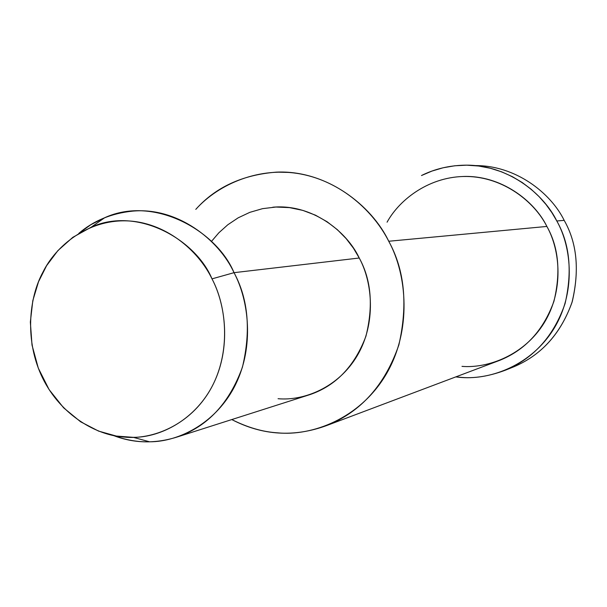 <?xml version="1.0" encoding="UTF-8"?>
<svg xmlns="http://www.w3.org/2000/svg" width="607" height="607" viewBox="0 0 607 607"><rect width="100%" height="100%" fill="white"/><g stroke="black" fill="none" stroke-linecap="round" stroke-linejoin="round"><path stroke-width="0.91" d="M505.874 370.004C487.945 376.833 471.252 379.125 455.804 376.894L461.707 377.425C490.888 379.921 531.315 365.042 553.584 329.191C575.838 293.318 572.052 247.982 556.801 220.978C569.768 243.786 572.515 271.337 565.064 303.621C553.872 335.785 534.145 357.91 505.874 370.004L514.061 366.704C541.869 354.807 561.278 333.076 572.287 301.497C579.624 269.796 576.923 242.754 564.191 220.371C550.724 192.897 515.502 165.165 474.795 165.59C515.502 165.165 550.724 192.897 564.191 220.371C577.105 243.066 579.7 270.449 571.969 302.529C560.42 334.389 540.526 356.021 512.285 367.417M307.362 395.43L310.291 394.497C336.111 385.521 354.655 366.089 365.938 336.217C373.472 305.837 371.241 279.774 359.245 258.013L234.036 272.672L212.002 278.863C225.948 305.245 230.895 347.978 213.535 383.601C196.175 419.24 161.083 437.397 133.343 437.344L116.316 436.061L98.577 431.099L80.594 421.774L63.629 407.828L49.106 389.603L38.309 368.161L32.012 345.064L30.35 322.044L32.824 300.594L38.529 281.724L46.61 265.646L57.885 250.623L72.825 237.314L91.232 227.17C137.501 206.039 195.864 239.735 212.002 278.863L234.036 272.672C216.745 230.872 154.17 195.067 104.67 217.731L90.913 224.666L78.796 233.392C93.493 220.766 111.369 213.353 132.425 211.153C177.024 206.79 218.945 239.659 234.036 272.672C248.286 299.039 251.086 330.542 242.428 367.182C229.363 403.139 207.769 426.357 177.646 436.85C155.445 443.929 134.056 443.489 113.471 435.523C125.915 440.06 137.948 442.154 149.565 441.797C179.255 441.888 216.896 422.571 235.569 384.527C254.242 346.491 248.984 300.829 234.036 272.672L359.245 258.013C346.567 230.759 311.034 203.58 272.763 207.222M212.002 278.863C198.413 250.357 164.983 221.858 126.279 220.849C87.59 219.855 55.981 245.767 43.029 271.966C28.969 297.513 24.341 340.694 42.581 377.994C60.821 415.294 96.725 435.576 124.473 437.093C152.084 440.022 190.09 425.416 210.614 389.163C231.115 352.879 226.843 306.596 212.002 278.863M327.097 425.393L499.576 360.399C525.29 350.049 543.409 330.36 553.925 301.33C560.974 272.095 558.622 247.132 546.877 226.441L388.73 241.252C373.859 211.722 341.756 181.819 300.966 174.05C260.183 166.242 218.937 183.572 195.788 209.377C215.599 187.222 242.451 174.808 276.352 172.138C326.551 169.785 371.795 205.53 388.73 241.252C404.649 270.001 408.025 304.555 398.867 344.913C385.028 384.884 361.097 411.713 327.097 425.393C294.319 437.503 262.55 435.56 231.783 419.566C247.595 427.525 262.839 431.941 277.52 432.829C311.907 436.327 359.67 418.709 385.87 374.792C412.054 330.823 407.16 274.698 388.73 241.252L546.877 226.441C534.403 200.712 500.76 174.854 462.731 176.493M211.411 241.48L218.869 232.769L227.8 224.765L238.172 217.83L249.834 212.344L262.528 208.664L275.889 207.04L289.478 207.617L302.825 210.386L315.488 215.189L327.097 221.745L337.386 229.704L346.187 238.65L353.456 248.202L359.245 258.013C372.63 282.467 376.257 323.326 357.303 355.573C338.334 387.797 303.417 401.083 278.067 398.708M556.801 220.978L551.915 212.693L546.034 204.529L539.122 196.66L531.186 189.263L522.248 182.54L512.384 176.675L501.708 171.864L490.403 168.276L478.657 166.022L466.7 165.18L454.78 165.779L443.133 167.767L431.972 171.068L421.486 175.529C434.718 168.936 449.172 165.483 464.841 165.18C506.579 164.277 543.007 192.73 556.801 220.978L564.191 220.371L556.801 220.978M387.069 222.192C399.778 198.997 430.188 175.947 466.775 176.47C503.378 177.009 534.471 201.638 546.877 226.441C560.466 250.562 563.865 290.988 544.054 323.068C524.228 355.118 488.119 368.532 461.988 366.37M133.343 437.344L149.565 441.797M91.232 227.17L104.67 217.731M177.646 436.85L310.291 394.497M288.757 172.426L276.352 172.138"/></g></svg>
